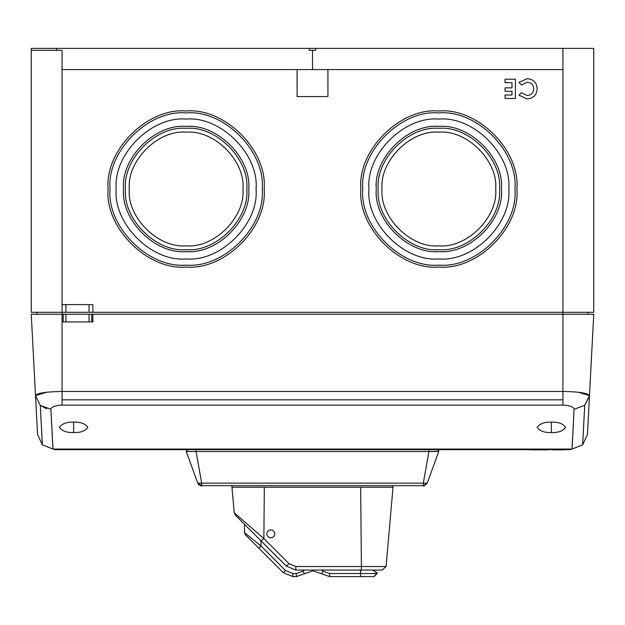 <?xml version="1.0" encoding="UTF-8"?>
<svg xmlns="http://www.w3.org/2000/svg" width="625" height="625" viewBox="0 0 625 625"><rect width="100%" height="100%" fill="white"/><g stroke="black" fill="none" stroke-linecap="round" stroke-linejoin="round"><path stroke-width="0.94" d="M37.031 312.297L37.031 314.227M587.969 312.297L587.969 314.227M62.07 304.594L62.07 312.297L92.891 312.297L92.891 304.594L62.07 304.594L62.07 69.578L312.5 69.578L312.5 50.313L315.719 50.313L315.719 48.383L309.281 48.383L309.281 50.313L312.117 50.313M186.133 132.18C214.25 129.641 245.5 160.898 242.961 189.008C245.5 217.125 214.25 248.383 186.133 245.836C158.016 248.383 126.758 217.125 129.305 189.008C126.758 160.898 158.016 129.641 186.133 132.18M186.133 249.695C216.156 252.406 249.523 219.031 246.812 189.008C249.523 158.992 216.156 125.617 186.133 128.328C156.109 125.617 122.734 158.992 125.453 189.008C122.734 219.031 156.109 252.406 186.133 249.695M186.133 126.406C217.109 123.602 251.539 158.039 248.734 189.008C251.539 219.984 217.109 254.414 186.133 251.617C155.156 254.414 120.727 219.984 123.523 189.008C120.727 158.039 155.156 123.602 186.133 126.406M186.133 119.086C220.727 115.961 259.188 154.414 256.055 189.008C259.188 223.609 220.727 262.062 186.133 258.938C151.531 262.062 113.078 223.609 116.203 189.008C113.078 154.414 151.531 115.961 186.133 119.086M186.133 265.102C223.773 268.508 265.625 226.656 262.219 189.008C265.625 151.367 223.773 109.516 186.133 112.922C148.484 109.516 106.633 151.367 110.039 189.008C106.633 226.656 148.484 268.508 186.133 265.102M186.133 110.992C224.727 107.508 267.633 150.414 264.148 189.008C267.633 227.609 224.727 270.516 186.133 267.031C147.531 270.516 104.625 227.609 108.109 189.008C104.625 150.414 147.531 107.508 186.133 110.992M438.867 132.18C466.984 129.641 498.242 160.898 495.695 189.008C498.242 217.125 466.984 248.383 438.867 245.836C410.75 248.383 379.5 217.125 382.039 189.008C379.5 160.898 410.75 129.641 438.867 132.18M438.867 249.695C468.891 252.406 502.266 219.031 499.547 189.008C502.266 158.992 468.891 125.617 438.867 128.328C408.844 125.617 375.477 158.992 378.188 189.008C375.477 219.031 408.844 252.406 438.867 249.695M438.867 126.406C469.844 123.602 504.273 158.039 501.477 189.008C504.273 219.984 469.844 254.414 438.867 251.617C407.891 254.414 373.461 219.984 376.266 189.008C373.461 158.039 407.891 123.602 438.867 126.406M438.867 119.086C473.469 115.961 511.922 154.414 508.797 189.008C511.922 223.609 473.469 262.062 438.867 258.938C404.273 262.062 365.812 223.609 368.945 189.008C365.812 154.414 404.273 115.961 438.867 119.086M438.867 265.102C476.516 268.508 518.367 226.656 514.961 189.008C518.367 151.367 476.516 109.516 438.867 112.922C401.227 109.516 359.375 151.367 362.781 189.008C359.375 226.656 401.227 268.508 438.867 265.102M438.867 110.992C477.469 107.508 520.375 150.414 516.891 189.008C520.375 227.609 477.469 270.516 438.867 267.031C400.273 270.516 357.367 227.609 360.852 189.008C357.367 150.414 400.273 107.508 438.867 110.992M527.125 98.969L518.906 95.133L521.445 92.703L527.258 95.508C531.266 95.125 533.422 92.914 533.727 88.875C533.469 84.758 531.297 82.523 527.195 82.172L521.445 84.977L518.984 82.391L527.18 78.711C533.445 79.195 536.781 82.578 537.18 88.867C536.688 95.055 533.336 98.422 527.125 98.969M505.078 98.469L505.078 95.016L511.992 95.016L511.992 91.312L505.078 91.312L505.078 87.852L511.992 87.852L511.992 82.664L505.078 82.664L505.078 79.211L515.445 79.211L515.445 98.469L505.078 98.469M327.914 69.578L327.914 96.547L297.086 96.547L297.086 69.578M312.5 69.578L562.93 69.578L562.93 48.383L315.719 48.383M562.93 48.383L593.75 48.383L593.75 312.297L562.93 312.297L562.93 69.578M92.891 312.297L562.93 312.297L562.93 391.469C579.102 391.727 587.945 393.109 589.469 395.617L593.75 314.227L31.25 314.227L37.555 434.469L42.336 444.836L52.945 449.07L42.352 444.852L37.555 434.469L42.336 444.836L40.281 405.359L35.516 395.617L40.281 405.359L50.906 409.289C51.445 406.789 55.172 405.406 62.07 405.148L62.07 391.469C45.914 391.727 37.062 393.109 35.516 395.617L46.664 392.242L35.516 395.617L31.25 314.227L62.07 314.227L62.07 321.93L62.07 314.227L63.203 314.227L63.203 321.93L62.07 321.93L63.203 321.93L63.203 314.227L65.922 314.227L65.922 321.93L63.203 321.93L65.922 321.93L65.922 314.227L89.039 314.227L89.039 321.93L65.922 321.93L89.039 321.93L89.039 314.227L91.766 314.227L91.766 321.93L89.039 321.93L91.766 321.93L91.766 314.227L92.891 314.227L92.891 321.93L91.766 321.93L92.891 321.93L92.891 314.227L593.75 314.227L589.484 395.617L584.719 405.359L574.094 409.289C573.5 406.75 569.781 405.367 562.93 405.148L62.07 405.148C55.172 405.406 51.445 406.789 50.906 409.289L40.281 405.359L42.352 444.852L52.945 449.07L50.906 409.289L52.992 449.07L572.008 449.07L574.094 409.289L572.055 449.07L582.648 444.852L587.445 434.469L582.664 444.836L572.055 449.07L582.648 444.852L584.719 405.359L589.438 396.258M62.07 69.578L62.07 50.313L31.25 50.313L31.25 312.297L62.07 312.297L62.07 314.227M31.25 48.383L31.25 50.313L31.25 48.383L56.477 48.383L56.477 50.313M309.281 48.383L56.477 48.383M54.391 449.07L54.391 449.648L570.656 449.648L570.656 449.07M274.812 533.562C273.844 530.219 271.75 529.195 268.516 530.492C266.102 533 266.266 535.336 269.008 537.484C272.391 538.312 274.32 537.008 274.812 533.562C274.32 537.008 272.391 538.312 269.008 537.484C266.266 535.336 266.102 533 268.516 530.492C271.75 529.195 273.844 530.219 274.812 533.562M295.828 566.531L289.016 563.711L286.289 566.094L295.828 570.047L295.828 566.531L361.383 566.531L360.672 487.211L361.383 566.531L295.828 566.531L295.828 570.047L286.289 566.094L235.328 515.133L261.141 540.953L263.867 538.562L264.328 487.211L263.867 538.562L234.211 512.742L263.867 538.562L261.141 540.953L286.289 566.094L289.016 563.711L263.867 538.562L289.016 563.711L295.828 566.531M295.828 570.047L361.383 570.047L361.383 566.531L361.383 570.047L382.242 570.047L386.086 566.531L361.383 566.531L386.086 566.531L393.023 487.211L231.977 487.211L234.211 512.742L235.328 515.133L234.211 512.742L231.977 487.211L393.023 487.211L386.086 566.531L382.242 570.047L295.828 570.047M329.672 576.617L312.969 570.812L304.617 573.719L312.969 570.812L312.969 570.047L312.969 570.812L321.32 573.719L323.234 571.297L321.414 570.047L323.234 571.297L321.32 573.719L329.672 576.617L329.672 573.531L323.234 571.297L329.672 573.531L329.672 576.617L360.523 576.617L329.672 576.617M377.094 573.531L374.008 576.617L377.094 573.531L329.672 573.531L360.523 573.531L360.523 576.617L360.523 573.531L377.094 573.531L376.906 572.648L372.539 570.047L377.094 572.977L374.008 576.617L360.523 576.617L374.008 576.617M304.617 573.719L296.266 576.617L292.836 576.617L283.297 572.664L292.836 576.617L292.836 573.531L285.477 570.484L261.023 546.031L261.023 540.828L261.023 546.031L244.461 532.547L245.359 534.727L258.844 548.211L245.359 534.727L244.461 532.547L244.461 524.266L244.461 532.547L261.023 546.031L258.844 548.211L261.023 546.031L285.477 570.484L283.297 572.664L258.844 548.211L283.297 572.664L285.477 570.484L292.836 573.531L292.836 576.617L296.266 576.617L296.266 573.531L292.836 573.531L296.266 573.531L296.266 576.617L304.617 573.719L302.703 571.297L296.266 573.531L302.703 571.297L304.617 573.719L312.969 570.812M258.109 547.477L245.367 534.727L244.461 532.547L244.461 524.266L244.461 532.547L245.359 534.727L283.297 572.664L292.836 576.617L283.297 572.664M304.523 570.047L302.703 571.297L304.523 570.047M360.523 570.07L360.523 573.531L360.812 570.047M427.094 483.328L427.227 483.141C424.469 485.82 423.172 486.664 423.328 485.672L427.227 483.141L423.328 483.141L423.328 485.672L201.672 485.672L423.328 485.672L423.328 483.141L201.672 483.141L201.672 485.672L201.672 483.141L197.773 483.141L201.656 485.672M197.297 481.82L186.273 451.539L435.938 451.539L438.906 451.047L427.227 483.141L438.828 451.266L428.914 451.539L423.328 483.141L428.914 451.539L196.086 451.539L201.672 483.141L196.086 451.539L186.273 451.539L197.773 483.141L427.227 483.141C424.469 485.82 423.172 486.664 423.328 485.672L423.602 485.672M188.008 449.07L186.273 451.539L187.484 449.07L186.297 451.602L195.891 477.969M196.086 451.539L196.086 449.07L196.086 451.539M428.914 451.539L428.914 449.07L428.914 451.539L438.828 451.266L437.695 449.648M437.367 449.07L438.828 451.266M438.906 451.047L438.148 450.297L438.906 451.047M548.508 449.844L529.734 449.844L540.102 449.844L540.102 449.07L540.102 449.844L548.508 449.844L548.508 449.07L548.508 449.844M529.734 449.07L529.734 449.844L529.734 449.07M563.32 449.07L563.32 449.844L563.32 449.07M552.453 449.844L552.453 449.07L552.453 449.844L563.32 449.844L552.453 449.844M551.367 422.148L551.367 432.523C558.109 432.82 562.859 431.086 565.625 427.336C562.859 423.578 558.109 421.852 551.367 422.148C544.633 421.852 539.875 423.578 537.117 427.336C539.875 431.086 544.633 432.82 551.367 432.523L551.367 422.148C558.109 421.852 562.859 423.578 565.625 427.336C562.859 431.086 558.109 432.82 551.367 432.523C544.633 432.82 539.875 431.086 537.117 427.336C539.875 423.578 544.633 421.852 551.367 422.148M73.633 422.148L73.633 432.523C80.367 432.82 85.125 431.086 87.883 427.336C85.125 423.578 80.367 421.852 73.633 422.148C66.891 421.852 62.141 423.578 59.375 427.336C62.141 431.086 66.891 432.82 73.633 432.523L73.633 422.148C80.367 421.852 85.125 423.578 87.883 427.336C85.125 431.086 80.367 432.82 73.633 432.523C66.891 432.82 62.141 431.086 59.375 427.336C62.141 423.578 66.891 421.852 73.633 422.148M572.008 449.07L52.945 449.07M40.281 405.359L46.664 408.758L40.281 405.359M37.555 434.469L35.516 395.617C37.062 393.109 45.914 391.727 62.07 391.469L62.07 321.93L62.07 391.469L562.93 391.469L562.93 314.227M62.07 399.836L562.93 399.836L562.93 391.469L62.07 391.469L62.07 405.148L562.93 405.148L562.93 399.836L62.07 399.836M587.172 393.93L578.336 392.242L589.469 395.617C587.945 393.109 579.102 391.727 562.93 391.469L562.93 405.148C569.781 405.367 573.5 406.75 574.094 409.289L584.719 405.359L582.648 444.852L587.445 434.469L589.484 395.617L587.445 434.469M269.008 537.484C266.266 535.336 266.102 533 268.516 530.492M231.977 485.672L231.977 487.211L231.977 485.672M89.039 304.594L89.039 312.297M65.922 312.297L65.922 304.594M200.445 485.609L199.844 485.406M198.961 484.844L198.023 483.68M197.914 483.469L197.773 483.141C200.531 485.82 201.828 486.664 201.672 485.672M186.273 451.539L187.852 449.07M589.438 396.227L589.906 387.641M261.141 540.953L286.289 566.094M393.023 485.672L393.023 487.211"/></g></svg>
